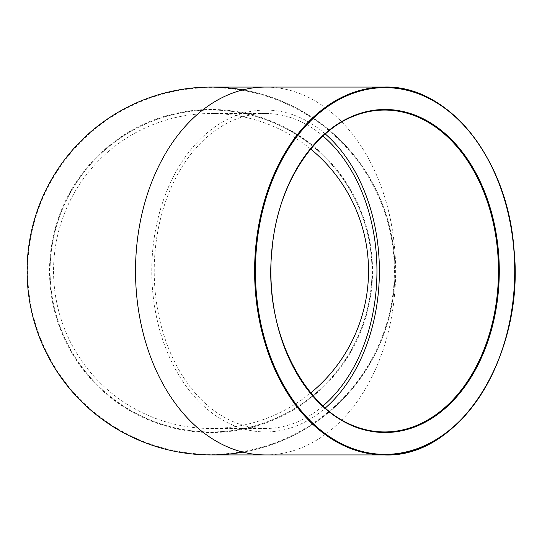 <?xml version="1.0" encoding="UTF-8"?>
<svg xmlns="http://www.w3.org/2000/svg" width="542" height="542" viewBox="0 0 542 542"><rect width="100%" height="100%" fill="white"/><g stroke="black" fill="none" stroke-linecap="round" stroke-linejoin="round"><path stroke-width="0.41" stroke-dasharray="2.71 2.03" d="M371.975 271A160.94 160.94 0 0 0 130.561 131.618A160.94 160.94 0 0 0 130.561 410.382A160.94 160.94 0 0 0 371.975 271A160.94 160.94 0 0 0 130.561 131.618A160.94 160.94 0 0 0 130.561 410.382A160.94 160.94 0 0 0 371.975 271M242.985 89.864A183.934 183.934 0 0 1 242.985 452.136M325.18 133.888A160.94 113.8 90 0 0 265.587 110.06A160.94 113.8 90 0 0 151.78 271A160.94 113.8 90 0 0 265.587 431.94A160.94 113.8 90 0 0 325.18 408.112M322.876 406.053A157.492 111.367 -90 0 1 265.587 428.492A157.492 111.367 -90 0 1 154.219 271A157.492 111.367 -90 0 1 265.587 113.508A157.492 111.367 -90 0 1 322.876 135.947M310.593 148.969A157.492 157.492 0 0 0 53.543 271A157.492 157.492 0 0 0 310.593 393.031M211.034 454.934A183.934 183.934 0 0 0 394.969 271A183.934 183.934 0 0 0 211.034 87.066A183.934 183.934 0 0 1 394.969 271A183.934 183.934 0 0 1 211.034 454.934M372.55 271A161.516 161.516 0 0 1 130.276 410.877A161.516 161.516 0 0 1 130.276 131.123A161.516 161.516 0 0 1 372.55 271M27.676 271A183.359 183.359 0 0 0 302.714 429.792A183.359 183.359 0 0 0 302.714 112.208A183.359 183.359 0 0 0 27.676 271M265.587 454.934A183.934 130.06 90 0 0 395.646 271A183.934 130.06 90 0 0 265.587 87.066M265.587 431.94L384.671 431.94M265.587 110.06L384.671 110.06M265.587 113.508L211.034 113.508M265.587 428.492L211.034 428.492"/><path stroke-width="0.81" d="M242.985 452.136A183.934 183.934 0 0 1 27.1 271A183.934 183.934 0 0 1 242.985 89.864M325.18 408.112A160.94 113.8 90 0 0 379.386 271A160.94 113.8 90 0 0 325.18 133.888M322.876 135.947A157.492 111.367 -90 0 1 322.876 406.053M310.593 393.031A157.492 157.492 0 0 0 310.593 148.969M27.1 271A183.934 183.934 0 0 0 211.034 454.934A183.934 183.934 0 0 1 27.1 271A183.934 183.934 0 0 1 211.034 87.066A183.934 183.934 0 0 0 27.1 271M498.471 271A160.94 113.8 -90 0 1 384.671 431.94A160.94 113.8 -90 0 1 270.865 271A160.94 113.8 -90 0 1 384.671 110.06A160.94 113.8 -90 0 1 498.471 271M499.284 271A161.516 114.206 90 0 0 327.971 131.123A161.516 114.206 90 0 0 327.971 410.877A161.516 114.206 90 0 0 499.284 271M255.424 271A183.359 129.653 -90 0 1 449.907 112.208A183.359 129.653 -90 0 1 449.907 429.792A183.359 129.653 -90 0 1 255.424 271M254.611 271A183.934 130.06 90 0 0 384.671 454.934A183.934 130.06 90 0 0 514.731 271A183.934 130.06 90 0 0 384.671 87.066A183.934 130.06 90 0 0 254.611 271M135.52 271A183.934 130.06 90 0 0 265.587 454.934L384.671 454.934C460.178 458.139 525.266 354.217 513.958 248.941C507.644 159.138 448.701 85.169 384.671 87.066L265.587 87.066A183.934 130.06 90 0 0 135.52 271M384.671 431.94C318.913 434.84 261.806 343.655 271.894 251.292C277.545 172.742 329.109 108.359 384.671 110.06M265.587 454.934L211.034 454.934M265.587 87.066L211.034 87.066"/></g></svg>
